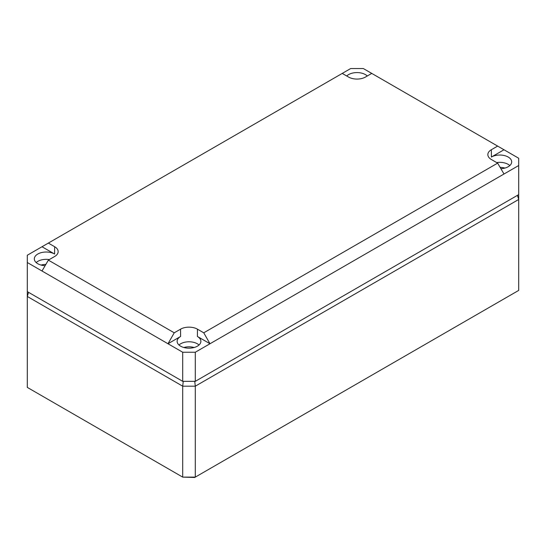 <?xml version="1.0" encoding="UTF-8"?>
<svg xmlns="http://www.w3.org/2000/svg" width="546" height="546" viewBox="0 0 546 546"><rect width="100%" height="100%" fill="white"/><g stroke="black" fill="none" stroke-linecap="round" stroke-linejoin="round"><path stroke-width="0.82" d="M182.698 381.333L195.297 381.333L518.7 194.622L518.7 290.404L194.683 477.47L182.698 477.115L182.698 386.186L27.3 296.464L27.3 291.612L182.698 381.333L182.698 352.238L195.297 352.238L209.998 343.748L197.399 336.473A11.882 6.859 180 0 1 200.88 341.366A11.882 6.859 180 0 1 193.509 347.666A11.882 6.859 180 0 1 180.603 346.171A11.882 6.859 180 0 1 177.122 341.366A11.882 6.859 180 0 1 180.603 336.473L167.997 343.748L182.698 352.238M517.444 195.345L518.7 199.467L195.297 386.186L195.297 477.115L182.698 477.115L27.3 387.401L27.3 296.464L28.556 292.342M194.745 381.333L195.297 386.186L182.698 386.186L183.251 381.333M497.645 146.089L518.7 158.244L518.7 165.52L503.999 174.01L497.645 163.131L491.345 159.493A11.957 6.9 0 0 1 487.844 154.654A11.957 6.9 0 0 1 491.345 149.727L497.645 146.089L371.758 73.41L363.302 68.53L350.703 68.53L48.355 243.086L54.655 246.724L54.6 254.026L42.001 246.751L27.3 255.241L27.3 262.517L167.997 343.748L174.242 332.807L180.542 329.17L180.603 336.473M346.724 75.996A11.882 6.859 180 0 1 365.397 74.59A11.882 6.859 180 0 1 367.274 75.996M45.093 265.704A11.882 6.859 180 0 1 37.797 263.732A11.882 6.859 180 0 1 34.323 258.92A11.882 6.859 180 0 1 41.619 252.552A11.882 6.859 180 0 1 54.6 254.026M503.999 149.761L491.4 157.036A11.882 6.859 180 0 1 508.203 157.036A11.882 6.859 180 0 1 511.677 161.93A11.882 6.859 180 0 1 500.907 168.714M342.246 73.41L348.546 77.047A11.957 6.9 0 0 0 365.458 77.047L371.758 73.41M500.129 167.376A11.493 6.634 180 0 1 504.927 168.072M183.872 347.509A11.493 6.634 180 0 1 194.123 347.509M41.073 265.063A11.493 6.634 180 0 1 45.871 264.373M496.703 162.585A11.8 6.811 180 0 1 508.142 164.339A11.8 6.811 180 0 1 509.827 165.561M503.999 174.01L209.998 343.748L203.754 332.807L197.454 329.17A11.957 6.9 0 0 0 180.542 329.17M497.645 163.131L203.754 332.807M195.297 381.333L195.297 352.238M518.7 194.622L518.7 165.52M27.3 291.612L27.3 262.517M174.242 332.807L48.355 260.121L42.001 271M48.355 260.121L54.655 256.483A11.957 6.9 0 0 0 58.156 251.645A11.957 6.9 0 0 0 54.655 246.724M48.355 243.086L42.001 246.751M36.172 262.558A11.8 6.811 180 0 1 49.297 259.575M178.972 345.004A11.8 6.811 180 0 1 197.345 343.782A11.8 6.811 180 0 1 199.024 345.004M491.345 149.727L491.4 157.036M197.454 329.17L197.399 336.473"/></g></svg>

